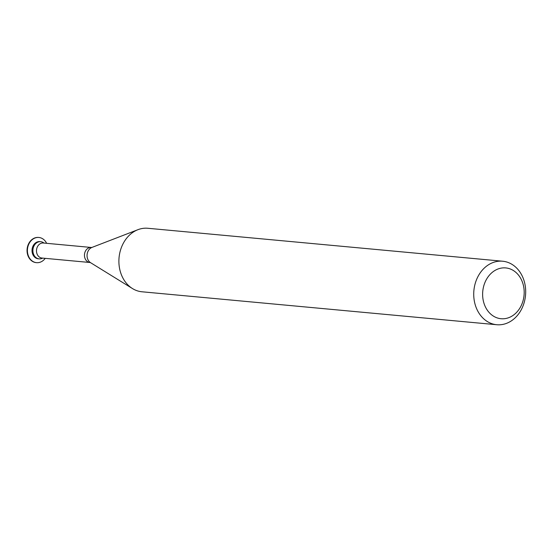 <?xml version="1.0" encoding="UTF-8"?>
<svg xmlns="http://www.w3.org/2000/svg" width="553" height="553" viewBox="0 0 553 553"><rect width="100%" height="100%" fill="white"/><g stroke="black" fill="none" stroke-linecap="round" stroke-linejoin="round"><path stroke-width="0.83" d="M483.834 302.816A25.514 20.744 -84.7 0 1 496.407 269.684A25.514 20.744 -84.7 0 1 522.979 283.827A25.514 20.744 -84.7 0 1 510.412 316.959A25.514 20.744 -84.7 0 1 483.834 302.816M475.241 304.848A31.887 25.929 -84.7 0 1 502.656 261.223A31.887 25.929 -84.7 0 1 524.175 281.111A31.887 25.929 -84.7 0 1 496.76 324.729A31.887 25.929 -84.7 0 1 475.241 304.848M496.76 324.729L141.927 291.777A31.887 25.929 -84.7 0 1 132.485 288.569A31.887 25.929 -84.7 0 1 120.409 271.889A31.887 25.929 -84.7 0 1 137.953 229.682A31.887 25.929 -84.7 0 1 147.831 228.271L502.656 261.223M39.125 258.866A8.634 7.016 -84.7 0 0 42.616 258.106A8.634 7.016 -84.7 0 1 33.298 253.488A8.634 7.016 -84.7 0 1 35.682 243.603A8.634 7.016 -84.7 0 1 44.012 243.078A8.634 7.016 -84.7 0 0 40.722 241.682L39.857 241.599A8.634 7.016 -84.7 0 0 32.433 253.405A8.634 7.016 -84.7 0 0 38.261 258.79L39.125 258.866A8.634 7.016 -84.7 0 1 33.298 253.488A8.634 7.016 -84.7 0 1 40.722 241.682M45.235 258.348A12.65 10.286 -84.7 0 1 36.546 262.668A12.65 10.286 -84.7 0 1 28.009 254.774A12.65 10.286 -84.7 0 1 38.883 237.472A12.65 10.286 -84.7 0 1 46.632 243.32M36.367 262.647A12.65 10.286 -84.7 0 1 36.187 262.634A12.65 10.286 -84.7 0 1 27.65 254.746A12.65 10.286 -84.7 0 1 38.523 237.444A12.65 10.286 -84.7 0 1 38.703 237.458M91.992 247.405L91.3 247.468A7.548 6.138 -84.7 0 0 84.809 257.788A7.548 6.138 -84.7 0 0 89.904 262.495L90.574 262.682A8.274 6.726 -84.7 0 1 87.443 258.355A8.274 6.726 -84.7 0 1 91.992 247.405L137.953 229.682M89.904 262.495L41.931 258.044A7.548 6.138 -84.7 0 1 36.844 253.336A7.548 6.138 -84.7 0 1 43.328 243.009L91.3 247.468M90.574 262.682L132.485 288.569M38.883 237.472L38.523 237.444M36.546 262.668L36.187 262.634"/></g></svg>
